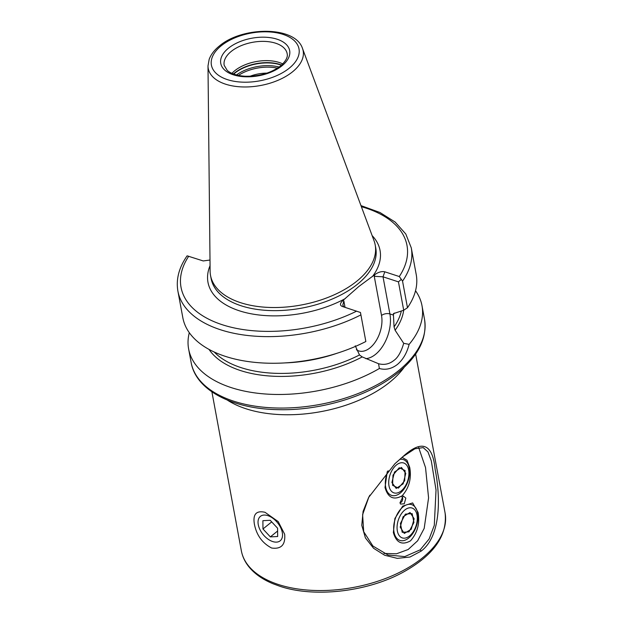 <?xml version="1.0" encoding="UTF-8"?>
<svg xmlns="http://www.w3.org/2000/svg" width="623" height="623" viewBox="0 0 623 623"><rect width="100%" height="100%" fill="white"/><g stroke="black" fill="none" stroke-linecap="round" stroke-linejoin="round"><path stroke-width="0.93" d="M403.525 456.067C422.098 439.417 432.635 443.856 435.134 469.384C440.243 494.935 441.769 535.5 421.226 551.059L409.973 557.032L397.303 558.364L384.671 555.249L373.598 548.287L365.428 537.937L361.776 525.345L363.084 511.413L368.66 497.403L394.904 463.738L403.525 456.067M368.863 497.053L362.609 514.653L363.692 531.699L372.928 546.044L388.067 555.023L404.755 556.588L420.182 549.844L429.154 538.934L434.286 525.36L436.03 489.99L431.311 460.88L427.954 451.916L423.219 447.61L414.918 448.778L402.879 456.682L394.904 463.746M284.649 534.152C285.614 544.736 281.285 549.361 271.651 548.03C262.322 543.147 256.575 535.227 254.41 524.262C252.697 514.271 256.232 510.292 265.032 512.308L278.208 521.607L284.649 534.184M209.998 260.032L203.223 260.944L187.118 255.835C178.957 267.547 175.881 279.299 177.898 291.105L182.835 317.738A118.674 64.652 -10.5 0 0 365.849 341.513L360.468 312.489L342.136 306.399C339.691 305.215 339.932 303.269 342.86 300.566L358.677 286.619L374.851 274.611C378.363 272.103 381.681 271.161 384.796 271.799L399.288 276.534L402.544 281.105L407.481 307.739L403.704 310.231L393.37 313.642L394.055 326.927L395.099 330.245L403.704 343.32L409.132 344.363C406.944 352.953 403.05 359.635 397.458 364.416C391.641 368.886 385.614 370.249 379.376 368.505L378.543 363.723L362.212 356.917L359.494 354.962L355.258 345.796M378.543 363.723C384.204 365.218 389.359 364.097 394.001 360.367C397.949 357.579 401.181 351.894 403.704 343.32M282.787 63.92A32.022 17.444 -10.5 0 0 234.739 70.734A32.022 17.444 -10.5 0 0 231.935 73.343M266.917 73.132A26.368 14.368 -10.5 0 0 250.057 76.255M207.996 65.968L210.115 271.098A83.731 45.619 -10.5 0 0 210.527 275.413A83.731 45.619 -10.5 0 0 269.004 307.435A83.731 45.619 -10.5 0 0 356.909 281.113A83.731 45.619 -10.5 0 0 375.186 244.894A83.731 45.619 -10.5 0 0 374.034 240.719L302.498 48.454C295.271 25.823 242.394 26.182 219.335 46.032C214.367 50.042 210.979 54.481 209.164 59.333L207.996 65.968A48.267 26.298 -10.5 0 0 239.8 86.799A48.267 26.298 -10.5 0 0 292.623 71.746A48.267 26.298 -10.5 0 0 302.498 48.454M189.299 332.682A118.674 64.652 -10.5 0 0 188.621 348.958A118.674 64.652 -10.5 0 0 260.359 393.557A118.674 64.652 -10.5 0 0 379.376 368.505M369.891 495.153L368.676 497.411M407.481 307.739A118.674 64.652 -10.5 0 0 416.211 274.486L411.273 247.845L405.799 233.999L395.138 222.053L379.952 212.49L360.974 205.613M360.499 312.645L365.849 341.513M409.132 344.363A118.674 64.652 -10.5 0 0 421.997 305.706A118.674 64.652 -10.5 0 0 415.533 290.754M403.704 310.231L398.447 281.861L383.02 276.814L374.252 276.308L374.851 274.611M398.447 281.861L401.305 279.369M342.86 300.566L343.849 300.964L342.798 305.029L343.943 306.991M280.95 540.04A15.715 9.314 -129 0 0 276.324 521.358A15.715 9.314 -129 0 0 259.612 517.145A15.715 9.314 -129 0 0 264.245 535.827A15.715 9.314 -129 0 0 280.95 540.04M277.593 528.218L270.211 520.298L262.898 520.672L262.968 528.966L270.359 536.894L277.663 536.512L277.593 528.218M277.617 530.998L270.359 536.894M271.698 521.895L262.968 528.966M404.584 510.175A15.715 9.329 108.1 0 0 397.396 531.209A15.715 9.329 108.1 0 0 409.778 535.772A15.715 9.329 108.1 0 0 416.966 514.738A15.715 9.329 108.1 0 0 404.584 510.175M402.692 507.184A18.838 11.175 108.1 0 0 393.759 525.968A18.838 11.175 108.1 0 0 399.943 540.429A18.838 11.175 108.1 0 0 408.914 537.859A18.838 11.175 108.1 0 0 417.846 519.076A18.838 11.175 108.1 0 0 411.663 504.622A18.838 11.175 108.1 0 0 402.692 507.184M400.418 523.476L402.217 532.338L408.976 531.832L413.937 522.471L412.146 513.609L405.378 514.115L400.418 523.476M389.788 488.611A15.715 9.329 108.1 0 0 403.377 488.775A15.715 9.329 108.1 0 0 407.878 467.25A15.715 9.329 108.1 0 0 394.289 467.094A15.715 9.329 108.1 0 0 389.788 488.611M386.61 490.278A18.838 11.175 108.1 0 0 391.594 495.386A18.838 11.175 108.1 0 0 405.869 486.104A18.838 11.175 108.1 0 0 408.291 464.68A18.838 11.175 108.1 0 0 403.315 459.579A18.838 11.175 108.1 0 0 399.662 459.392A18.838 11.175 108.1 0 1 401.999 459.291A18.838 11.175 108.1 0 1 403.315 459.579A18.838 11.175 108.1 0 1 408.408 479.881A18.838 11.175 108.1 0 1 392.911 495.674A18.838 11.175 108.1 0 1 391.594 495.386A18.838 11.175 108.1 0 1 388.113 470.715A18.838 11.175 108.1 0 0 386.61 490.278M398.424 488.12L404.685 480.738L405.09 470.544L399.234 467.741L392.981 475.131L392.576 485.317L398.424 488.12M399.989 502.621A3.014 1.791 108.1 0 0 402.014 501.258A3.014 1.791 108.1 0 0 402.645 498.19A3.014 1.791 108.1 0 0 401.882 496.936M400.013 502.784L403.19 496.033L405.83 498.065L404.272 503.805L400.503 504.069L400.013 502.784M387.233 471.673L385.014 487.482C387.895 497.699 393.596 500.479 402.115 495.815C409.109 487.926 411.647 478.464 409.739 467.429L406.951 460.187L402.069 457.344M418.088 512.472L412.636 502.925L402.715 506.125L394.881 518.5L393.362 532.525C396.244 542.742 401.944 545.522 410.464 540.857C417.457 532.961 419.995 523.499 418.088 512.472M418.656 447.501L425.532 467.577L428.577 497.878L424.193 528.382L417.683 540.741L408.166 549.509L396.462 553.792L383.97 553.434M402.622 462.757A15.715 9.329 108.1 0 0 389.445 476.836A15.715 9.329 108.1 0 0 395.037 493.112A15.715 9.329 108.1 0 0 408.213 479.025A15.715 9.329 108.1 0 0 402.622 462.757M394.515 472.024L391.898 482.529L396.205 488.432L403.143 483.837L405.768 473.332L401.453 467.429L394.515 472.024M413.088 532.003A15.715 9.329 108.1 0 0 415.393 510.72A15.715 9.329 108.1 0 0 401.267 513.944A15.715 9.329 108.1 0 0 398.961 535.227A15.715 9.329 108.1 0 0 413.088 532.003M412.885 533.343A18.838 11.175 108.1 0 0 411.663 504.622A18.838 11.175 108.1 0 0 398.72 511.701A18.838 11.175 108.1 0 0 399.943 540.429A18.838 11.175 108.1 0 0 412.885 533.343M414.147 518.757L410.059 512.511L403.089 516.724L400.207 527.19L404.296 533.436L411.266 529.223L414.147 518.757M421.226 551.059L420.182 549.844M404.21 367.274A103.605 56.444 169.5 0 1 245.828 408.711A103.605 56.444 169.5 0 1 227.294 400.059M415.634 354.074L445.102 513.048A103.605 56.444 169.5 0 1 391.68 575.995A103.605 56.444 169.5 0 1 278.411 584.506A103.605 56.444 169.5 0 1 241.358 550.81L211.898 391.828M356.356 349.69A24.297 14.422 108.1 0 0 370.023 347.852A24.297 14.422 108.1 0 0 381.517 315.487L374.252 276.308M384.796 271.799L383.02 276.814L389.897 313.937A30.325 17.997 -71.9 0 1 375.56 354.331A30.325 17.997 -71.9 0 1 365.763 358.653M287.156 53.656A32.022 17.444 -10.5 0 0 264.791 41.406A32.022 17.444 -10.5 0 0 231.172 51.475A32.022 17.444 -10.5 0 0 224.179 65.322L227.154 70.298C228.446 71.871 234.505 75.601 244.894 76.216C259.036 76.559 270.927 73.125 280.576 65.921C288.698 58.585 287.304 54.629 287.156 53.656M281.612 65.033A32.817 17.88 -10.5 0 0 234.583 72.984A32.817 17.88 -10.5 0 0 233.438 73.966M281.401 65.22A32.871 17.911 -10.5 0 0 234.606 73.288A32.871 17.911 -10.5 0 0 233.695 74.059M279.096 67.05A32.871 17.911 -10.5 0 0 236.506 74.939M277.437 68.172A32.116 17.499 -10.5 0 0 238.453 75.399M424.512 319.295C427.253 338.118 418.454 355.889 398.105 372.609C369.789 396.002 320.534 411.04 277.36 409.646C232.068 408.774 195.895 390.138 191.144 362.547A118.674 64.652 -10.5 0 0 274.019 407.925A118.674 64.652 -10.5 0 0 398.611 370.63A118.674 64.652 -10.5 0 0 424.512 319.295L421.997 305.706M372.429 276.581A87.5 47.667 -10.5 0 0 372.133 235.611M210.527 275.413L211.104 278.52A83.731 45.619 -10.5 0 0 269.58 310.542A83.731 45.619 -10.5 0 0 357.485 284.22A83.731 45.619 -10.5 0 0 375.762 248.001L375.186 244.894M221.134 45.853A44.545 24.266 -10.5 0 0 227.34 79.604A44.545 24.266 -10.5 0 0 289.282 68.156A44.545 24.266 -10.5 0 0 283.076 34.405A44.545 24.266 -10.5 0 0 221.134 45.853M228.407 48.236A35.036 19.087 -10.5 0 0 233.29 74.783A35.036 19.087 -10.5 0 0 282.009 65.773A35.036 19.087 -10.5 0 0 277.126 39.226A35.036 19.087 -10.5 0 0 228.407 48.236M399.288 276.534A114.905 62.604 -10.5 0 0 361.363 206.68M188.738 256.201A114.905 62.604 -10.5 0 0 222.115 324.676A114.905 62.604 -10.5 0 0 356.621 311.142M210.06 265.647A87.5 47.667 -10.5 0 0 245.976 312.676A87.5 47.667 -10.5 0 0 345.282 298.596M177.898 291.105A118.674 64.652 -10.5 0 0 360.912 314.88M402.544 281.105A118.674 64.652 -10.5 0 0 411.273 247.845M393.191 314.934A99.836 54.396 -10.5 0 0 394.343 313.073M285.046 362.905A99.836 54.396 -10.5 0 0 336.981 353.28M394.055 326.927A99.836 54.396 -10.5 0 0 401.321 310.963M214.25 352.026A99.836 54.396 -10.5 0 0 359.494 354.962M209.024 349.402A101.347 55.213 -10.5 0 0 362.212 356.917M395.099 330.245A101.347 55.213 -10.5 0 0 403.673 310.246M343.849 300.964L345.025 307.349M393.206 315.02L389.897 313.937A6.028 3.286 169.5 0 0 381.517 315.487M445.102 513.048C447.563 535.78 433.421 555.584 402.676 572.467C366.846 591.951 313.976 597.901 279.595 586.173L273.022 583.751C262.275 579.312 254.036 573.417 248.304 566.058C244.707 561.37 242.394 556.292 241.358 550.81M191.144 362.547L188.621 348.958"/></g></svg>
